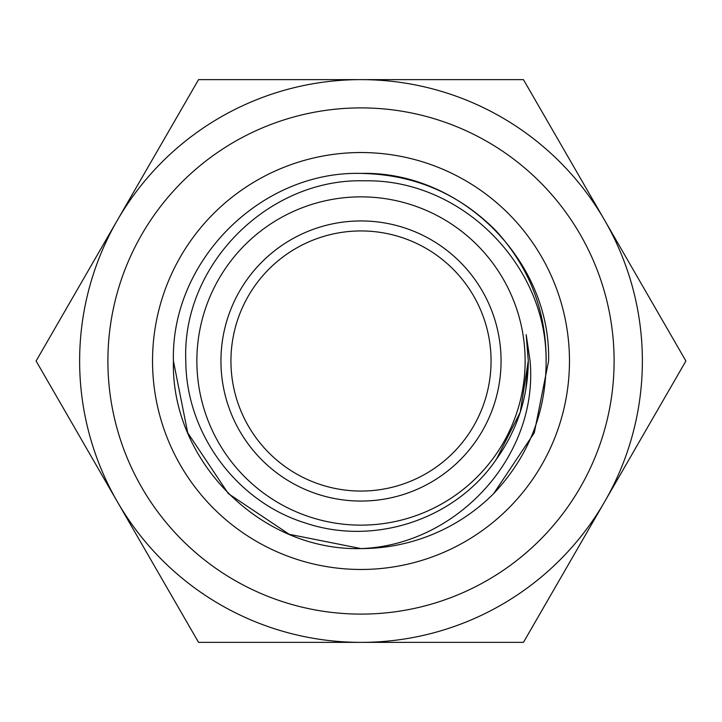 <?xml version="1.0" encoding="UTF-8"?>
<svg xmlns="http://www.w3.org/2000/svg" width="722" height="722" viewBox="0 0 722 722"><rect width="100%" height="100%" fill="white"/><g stroke="black" fill="none" stroke-linecap="round" stroke-linejoin="round"><path stroke-width="1.08" d="M501.059 361A140.059 140.059 0 0 1 361 501.059A140.059 140.059 0 0 1 220.941 361A140.059 140.059 0 0 1 361 220.941A140.059 140.059 0 0 1 501.059 361A140.059 140.059 0 0 0 361 220.941A140.059 140.059 0 0 0 220.941 361M604.675 220.318A281.372 281.372 0 0 1 361 642.372L523.45 642.372L685.9 361L523.45 79.628L361 79.628A281.372 281.372 0 0 1 604.675 220.318M117.325 220.318A281.372 281.372 0 0 1 361 79.628L198.55 79.628L36.1 361L117.325 501.682A281.372 281.372 0 0 1 117.325 220.318M361 642.372A281.372 281.372 0 0 1 117.325 501.682L198.55 642.372L361 642.372M152.532 361A208.468 208.468 0 0 0 361 569.468A208.468 208.468 0 0 0 569.468 361A208.468 208.468 0 0 0 361 152.532A208.468 208.468 0 0 0 152.532 361M614.106 361A253.106 253.106 0 0 0 361 107.894A253.106 253.106 0 0 0 107.894 361A253.106 253.106 0 0 0 361 614.106A253.106 253.106 0 0 0 614.106 361M361 548.585C260.832 551.202 170.798 461.168 173.415 361C170.798 260.832 260.832 170.798 361 173.415C461.168 170.798 551.202 260.832 548.585 361L534.298 432.785L493.64 493.64A187.585 187.585 0 0 1 361 548.585L289.215 534.298L228.36 493.64L187.702 432.785L173.415 361C170.798 260.832 260.832 170.798 361 173.415C461.168 170.798 551.202 260.832 548.585 361L534.298 432.785L493.64 493.64C528.721 456.286 546.202 412.072 546.103 361C546.888 264.893 461.304 178.912 364.836 180.825C268.764 177.729 181.529 264.604 185.807 361C186.059 433.335 236.446 501.907 305.641 523.08C374.177 546.184 455.438 519.632 496.42 459.201C517.376 429.816 527.999 397.082 528.278 361L526.194 334.683L530.092 361C538.738 456.71 456.214 545.3 361 548.585L289.215 534.298L228.36 493.64L187.702 432.785L173.415 361C170.798 260.832 260.832 170.798 361 173.415C413.625 174.336 458.515 193.334 495.671 230.417C529.461 267.465 546.283 310.992 546.148 361M548.585 361C551.202 260.832 461.168 170.798 361 173.415C260.832 170.798 170.798 260.832 173.415 361C170.798 260.832 260.832 170.798 361 173.415C461.168 170.798 551.202 260.832 548.585 361L534.298 432.785L493.64 493.64M525.138 361A164.138 164.138 0 0 0 361 196.862A164.138 164.138 0 0 0 196.862 361A164.138 164.138 0 0 0 361 525.138A164.138 164.138 0 0 0 525.138 361M525.787 389.736L528.278 361L520.21 412.307L496.42 459.201L520.21 412.307L528.278 361L520.21 412.307L496.42 459.201L520.21 412.307L528.278 361L520.21 412.307L496.42 459.201L520.21 412.307L528.278 361L520.21 412.298L496.42 459.192M230.941 361A130.059 130.059 0 0 0 361 491.059A130.059 130.059 0 0 0 491.059 361A130.059 130.059 0 0 0 361 230.941A130.059 130.059 0 0 0 230.941 361"/></g></svg>

